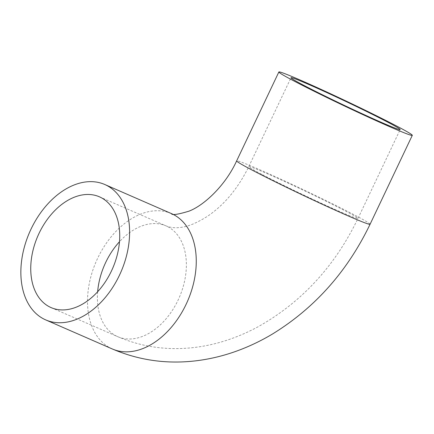 <?xml version="1.0" encoding="UTF-8"?>
<svg xmlns="http://www.w3.org/2000/svg" width="434" height="434" viewBox="0 0 434 434"><rect width="100%" height="100%" fill="white"/><g stroke="black" fill="none" stroke-linecap="round" stroke-linejoin="round"><path stroke-width="0.33" stroke-dasharray="2.17 1.63" d="M370.083 224.242A73.856 2.571 25.4 0 0 353.352 214.38A73.856 2.571 25.4 0 0 280.25 178.933A73.856 2.571 25.4 0 0 236.649 160.878M97.645 291.746A60.434 40.747 -66.4 0 0 115.981 335.845A60.434 40.747 -66.4 0 0 117.712 336.675A60.434 40.747 -66.4 0 0 179.231 297.588A60.434 40.747 -66.4 0 0 166.059 225.897A60.434 40.747 -66.4 0 0 119.475 241.738M171.43 213.593A73.856 49.801 -66.4 0 0 96.95 259.776A73.856 49.801 -66.4 0 0 110.225 347.965A73.856 49.801 -66.4 0 0 112.341 348.979M262.467 174.712A60.434 2.105 25.4 0 0 322.283 203.709A60.434 2.105 25.4 0 0 357.958 218.481A60.434 2.105 25.4 0 0 344.265 210.414A60.434 2.105 25.4 0 0 284.454 181.412A60.434 2.105 25.4 0 0 248.774 166.64A60.434 2.105 25.4 0 0 262.467 174.712M51.06 307.587L117.712 336.675C141.137 346.706 165.75 350.412 191.551 347.791C202.173 346.701 212.687 344.58 223.081 341.428C235.098 337.782 246.767 332.894 258.089 326.759C301.603 302.33 334.891 266.237 357.958 218.481L400.17 129.576M99.408 196.808L166.059 225.897C170.795 227.904 176.28 228.013 180.039 227.465C187.51 226.841 196.602 223.147 207.327 216.376C224.08 205.157 237.892 188.578 248.774 166.64L290.992 77.735"/><path stroke-width="0.65" d="M295.592 81.842A73.856 2.571 25.4 0 0 368.699 117.283A73.856 2.571 25.4 0 0 412.3 135.337A73.856 2.571 25.4 0 0 346.685 101.334A73.856 2.571 25.4 0 0 278.861 71.979A73.856 2.571 25.4 0 0 295.592 81.842M304.679 85.807A60.434 2.105 25.4 0 0 364.495 114.809A60.434 2.105 25.4 0 0 400.17 129.576A60.434 2.105 25.4 0 0 346.484 101.757A60.434 2.105 25.4 0 0 290.992 77.735A60.434 2.105 25.4 0 0 304.679 85.807M49.33 306.757A60.434 40.747 -66.4 0 0 51.06 307.587A60.434 40.747 -66.4 0 0 112.585 268.5A60.434 40.747 -66.4 0 0 99.408 196.808A60.434 40.747 -66.4 0 0 38.469 234.599A60.434 40.747 -66.4 0 0 49.33 306.757M43.574 318.876A73.856 49.801 -66.4 0 0 45.689 319.891A73.856 49.801 -66.4 0 0 120.88 272.118A73.856 49.801 -66.4 0 0 104.778 184.504A73.856 49.801 -66.4 0 0 30.299 230.687A73.856 49.801 -66.4 0 0 43.574 318.876M278.861 71.979L236.649 160.878A73.856 2.571 25.4 0 0 253.38 170.746A73.856 2.571 25.4 0 0 326.482 206.188A73.856 2.571 25.4 0 0 370.083 224.242L412.3 135.337M119.475 241.738A60.434 40.747 -66.4 0 0 97.645 291.746M45.689 319.891L112.341 348.979A73.856 49.801 -66.4 0 0 187.531 301.207A73.856 49.801 -66.4 0 0 171.43 213.593C171.842 215.378 177.674 214.575 188.92 211.184C203.812 205.553 225.365 185.703 236.649 160.878M104.778 184.504L171.43 213.593M112.341 348.979C139.493 360.567 167.925 364.441 197.649 360.6C209.595 359.037 221.367 356.292 232.955 352.365C246.675 347.699 259.901 341.553 272.623 333.93C314.959 307.852 347.444 271.288 370.083 224.242"/></g></svg>
